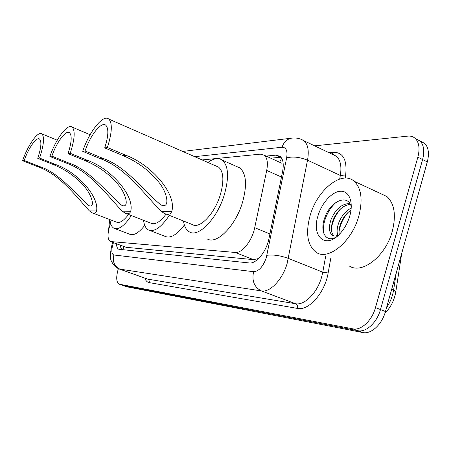 <?xml version="1.0" encoding="UTF-8"?>
<svg xmlns="http://www.w3.org/2000/svg" width="451" height="451" viewBox="0 0 451 451"><rect width="100%" height="100%" fill="white"/><g stroke="black" fill="none" stroke-linecap="round" stroke-linejoin="round"><path stroke-width="0.68" d="M110.596 223.335L109.954 225.139C107.299 233.872 107.406 239.329 110.281 241.51L235.219 252.459C241.978 253.485 252.216 240.659 254.719 227.687L266.704 170.422C268.103 162.986 267.302 157.929 264.297 155.251L260.306 154.152L202.133 159.936M258.975 258.209L258.541 258.637M281.678 158.233L279.626 162.253M110.636 241.646L126.083 247.289L253.563 259.652L258.22 258.609M116.437 243.794C116.584 246.731 117.373 248.552 118.799 249.262L249.296 262.961C256.224 264.123 266.564 251.438 268.988 238.449L282.625 171.341C283.955 164.029 283.104 159.028 280.071 156.322L275.882 155.15L266.107 156.08M121.544 249.679L120.349 245.248M314.629 145.842L407.794 136.123C410.906 135.819 413.488 136.687 415.54 138.716C419.193 142.787 419.96 148.943 417.851 157.173L375.486 307.599C372.019 320.599 361.037 330.752 352.941 328.858L119.165 284.153C116.206 282.14 115.941 276.965 118.365 268.638M420.078 140.971L424.865 143.497C428.568 147.584 429.375 153.723 427.294 161.909L385.464 311.506C382.048 324.438 371.038 334.49 362.858 332.556L126.804 286.797L122.768 285.415L357.914 330.713L123.208 285.539L119.6 284.277M385.464 311.506L380.492 309.555C377.047 322.527 366.054 332.629 357.914 330.713C366.054 332.629 377.047 322.527 380.492 309.555L422.587 159.553L380.492 309.555L375.486 307.599M415.422 138.598L420.219 141.112C423.895 145.194 424.684 151.339 422.587 159.553C424.684 151.339 423.895 145.194 420.219 141.112L415.422 138.598M270.69 158.171L280.522 157.286L275.882 155.15M126.804 286.797L122.948 285.477M108.584 230.264L109.661 219.513M49.898 156.452L51.871 156.147C56.606 142.189 65.919 129.651 69.539 132.763C72.143 135.525 71.641 142.477 68.039 153.628L70.232 153.284L87.285 160.285C111.064 168.657 134.652 195.683 130.728 211.26C129.725 213.808 127.83 214.417 125.057 213.086L122.232 211.186C107.671 196.01 89.884 171.104 66.15 163.02L49.898 156.452C55.845 138.942 67.565 123.129 72.132 127.103C75.379 130.57 74.742 139.297 70.232 153.284M51.871 156.147L68.197 162.755C89.963 169.711 107.812 194.026 121.855 205.385C129.634 208.74 126.263 193.727 117.863 184.217C109.103 173.883 98.149 166.007 85.008 160.579L68.039 153.628M126.415 213.616L151.029 223.211C155.15 225.021 160.167 221.988 166.092 214.101M169.334 215.364C161.232 227.428 154.259 232.288 148.424 229.948C145.763 228.46 144.151 225.246 143.581 220.308M184.38 225.015C176.877 234.875 170.439 238.658 165.072 236.363L149.681 230.433M22.55 160.714L24.207 160.455C28.543 147.905 36.514 136.608 39.541 139.043C41.796 141.405 41.199 147.843 37.737 158.346L39.57 158.064L55.4 164.412C77.521 172.011 99.327 196.692 96.565 210.978C95.86 213.216 94.389 213.825 92.156 212.804L89.405 210.921C76.608 196.969 59.752 174.075 37.681 166.712L22.55 160.714C27.996 144.968 38.025 130.728 41.836 133.829C44.66 136.8 43.899 144.878 39.57 158.064M24.207 160.455L39.406 166.487C59.763 172.767 76.89 195.706 89.101 205.724C95.556 208.277 91.818 194.606 83.971 186.021C75.762 176.674 65.604 169.553 53.494 164.66L37.737 158.346M93.069 213.154L116.381 222.084C119.628 223.454 123.687 220.905 128.552 214.445M131.348 215.539C124.499 225.833 118.72 230.083 114.013 228.296C111.713 227.067 110.365 224.175 109.971 219.631M144.748 225.382C138.756 232.975 133.716 235.924 129.634 234.216L114.858 228.612M82.68 151.344L85.059 150.972C90.285 135.232 101.436 121.133 105.838 125.277C108.826 128.558 108.454 136.101 104.717 147.911L107.4 147.494L125.874 155.285C151.553 164.615 177.226 194.471 171.713 211.592C170.252 214.552 167.749 215.127 164.198 213.317L161.452 211.508C144.658 194.86 125.88 167.563 100.218 158.611L82.68 151.344C89.236 131.591 103.279 113.804 108.832 119.103C112.547 123.23 112.068 132.695 107.4 147.494M85.059 150.972L102.693 158.29C126.032 166.075 144.579 191.816 160.872 204.901C170.405 209.433 167.744 192.814 158.713 182.125C149.354 170.568 137.476 161.74 123.089 155.646L104.717 147.911M166.334 214.169L192.211 224.474C199.421 229.497 214.473 214.157 220.223 195.086C224.209 181.031 223.673 171.718 218.611 167.146L216.147 166.069M207.894 162.456C213.599 158.273 218.402 157.506 222.304 160.161C228.55 165.883 229.198 177.491 224.254 194.979C217.066 218.865 198.277 237.97 189.296 231.831C186.212 230.004 184.273 226.396 183.484 221.001M236.606 166.492L239.909 167.952C246.398 173.759 247.233 185.327 242.418 202.662C235.399 226.329 216.412 245.079 207.094 238.833M358.765 216.249C351.819 241.973 328.007 261.106 316.055 252.239C307.402 245.333 305.417 233.128 310.108 215.612C317.092 190.159 341.706 169.897 354.204 181.291C361.42 188.253 362.942 199.906 358.765 216.249M380.232 193.423L386.89 196.523C394.473 203.581 396.277 215.138 392.314 231.188C385.701 256.444 361.567 274.834 349.04 265.808M350.331 204.303C342.867 205.374 337.1 210.702 333.018 220.28C330.51 227.811 330.871 233.02 334.101 235.918M349.88 203.536C341.914 203.655 335.651 208.96 331.096 219.44C328.57 227.005 328.931 232.231 332.178 235.112C333.796 236.245 335.764 236.273 338.098 235.202L338.695 234.954M351.013 210.11C346.357 213.34 342.907 217.839 340.663 223.611C339.208 227.569 338.729 231.171 339.225 234.43M351.216 208.08C345.703 210.967 341.554 215.871 338.757 222.777C336.987 227.693 336.655 231.882 337.765 235.354M351.29 206.705C347.71 193.096 329.974 201.834 324.878 217.444C319.128 232.068 326.456 243.658 336.767 236.645M318.034 215.713C321.788 202.905 332.105 191.523 340.601 191.218C349.153 190.717 353.725 202.076 349.858 215.691L349.734 216.13C347.755 222.709 344.643 228.398 340.392 233.201C326.017 249.86 311.043 236.668 318.034 215.713M347.89 212.59C342.912 218.611 339.958 225.026 339.022 231.842M340.719 208.779C335.381 215.093 332.257 221.858 331.338 229.074M336.452 202.076C326.874 210.042 321.388 225.5 324.122 234.255M123.687 246.488L123.022 249.831M126.083 247.289L111.104 241.73M281.469 177.04L266.704 170.422M269.907 233.934L254.719 227.687M253.563 259.652L235.219 252.459M113.489 242.7L113.071 243.867C111.188 250.305 111.453 254.009 113.866 254.984L253.603 271.682C258.778 271.384 262.989 266.783 266.242 257.876L286.644 157.873C287.727 150.837 286.199 147.291 282.061 147.24L194.669 156.666M300.828 139.184L304.121 140.836C308.01 144.467 309.144 150.916 307.526 160.19L287.118 263.587C282.523 279.603 269.974 292.688 261.445 290.934L119.323 269.038C115.806 267.606 113.28 265.143 111.735 261.642C109.841 259.348 109.982 253.468 112.169 244.014M330.78 258.293L328.142 272.973C324.968 292.699 308.659 311.094 297.451 308.416L149.157 282.608C149.535 280.956 149.027 279.789 147.64 279.113L120.146 269.27C114.402 266.49 112.31 261.727 113.866 254.984M253.603 271.682C251.658 280.838 254.274 287.259 261.445 290.934L295.58 303.737C304.47 305.654 317.177 293.003 321.563 277.28L322.769 272.184L288.403 258.406C280.308 255.514 273.137 254.477 266.891 255.305M149.157 282.608C147.189 282.23 145.758 280.753 144.85 278.177M119.678 269.168L147.64 279.113L295.58 303.737C297.294 304.622 297.919 306.178 297.451 308.416M328.903 152.647L333.447 152.235C343.431 152.382 347.456 160.325 345.539 176.059L345.173 178.106M352.941 328.858L362.858 332.556M417.851 157.173L427.294 161.909M333.25 154.716L333.678 154.682M286.644 157.873C292.829 156.283 299.791 157.055 307.526 160.19L340.325 175.462C341.785 166.318 340.46 159.896 336.345 156.193L332.579 154.4M328.142 272.973L322.769 272.184L325.673 256.196M339.671 179.053L340.325 175.462L345.539 176.059M332.049 154.146L333.447 152.235M282.061 147.24C283.741 142.302 286.763 139.291 291.12 138.215L293.094 138M120.44 246.342L120.778 245.406M395.758 292.068L395.843 291.498L393.61 289.965L396.249 272.934M386.518 307.734C390.194 302.339 392.556 296.414 393.61 289.965L391.705 289.187M122.232 211.186L130.728 211.26M85.008 160.579L87.285 160.285M66.15 163.02L68.197 162.755M89.405 210.921L96.565 210.978M53.494 164.66L55.4 164.412M37.681 166.712L39.406 166.487M161.452 211.508L171.713 211.592M123.089 155.646L125.874 155.285M100.218 158.611L102.693 158.29M120.8 245.417L120.586 247.233M281.965 163.318L264.297 155.251M119.143 249.386L118.799 249.262M119.34 284.215L122.768 285.415M415.54 138.716L424.865 143.497M182.711 151.435L291.12 138.215C295.726 137.493 300.056 138.367 304.121 140.836L332.81 154.507M112.186 243.952L112.733 242.424M401.723 253.361L395.843 291.498C394.445 300.118 390.814 307.328 384.968 313.141M72.132 127.103L90.11 134.742M121.855 205.385L123.044 205.853M41.836 133.829L57.243 140.216M89.101 205.724L89.89 206.034M222.304 160.161L239.909 167.952M108.832 119.103L218.611 167.146M160.872 204.901L162.732 205.65M332.178 235.112L334.061 235.912M354.204 181.291L386.89 196.523"/></g></svg>
